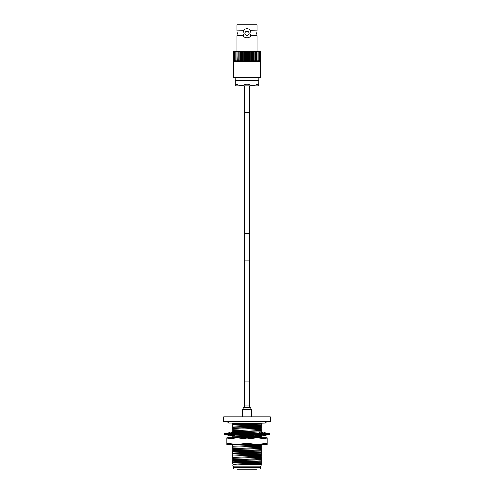 <?xml version="1.0" encoding="UTF-8"?>
<svg xmlns="http://www.w3.org/2000/svg" width="494" height="494" viewBox="0 0 494 494"><rect width="100%" height="100%" fill="white"/><g stroke="black" fill="none" stroke-linecap="round" stroke-linejoin="round"><path stroke-width="0.74" d="M244.721 112.657L244.721 233.322M244.721 260.14L244.721 381.881M249.279 112.657L249.279 233.322M249.279 260.14L249.279 381.881M247 233.322L249.414 233.322L249.414 260.14L244.586 260.14L244.586 233.322L247 233.322M244.586 85.839L244.586 112.657L249.414 112.657L249.414 85.839M243.95 29.967A4.508 4.508 0 0 0 243.239 30.801L236.867 30.9L237.188 33.283L236.867 35.661L243.239 35.759A4.508 4.508 0 0 0 250.761 35.759C249.865 37.056 248.612 37.729 247 37.785C245.382 37.729 244.129 37.056 243.239 35.759M243.239 30.9L244.221 33.283L243.239 35.661M250.761 35.759L257.133 35.661L256.812 33.283L257.133 30.9L250.761 30.801A4.508 4.508 0 0 0 249.155 29.325M250.761 35.661L249.779 33.283L250.761 30.9M247 31.27A2.013 2.013 0 0 0 244.987 33.283A2.013 2.013 0 0 0 247 35.29A2.013 2.013 0 0 0 249.013 33.283A2.013 2.013 0 0 0 247 31.27M243.239 30.801C244.135 29.504 245.388 28.831 247 28.776A4.508 4.508 0 0 0 245.889 28.918M260.678 61.707L260.678 61.38L259.807 61.707L260.678 60.941L260.307 61.707L260.678 61.707L260.678 77.793L233.322 77.793L233.322 61.38L233.693 61.707L233.322 60.941L234.193 61.707L233.322 61.707M258.844 80.479L247 80.479L247 84.005L252.922 85.839L258.844 84.005L258.905 77.793M257.133 30.9L257.133 24.7L236.867 24.7L236.867 30.9M248.118 28.918A4.508 4.508 0 0 0 247 28.776C248.618 28.831 249.871 29.51 250.761 30.801M247 61.707L246.364 61.707L246.926 60.632L247.636 61.707L247 61.707M247.074 52.049L246.364 50.981L260.678 50.981L260.678 51.308L260.307 50.981L260.678 51.74L259.807 50.981L260.492 52.049L260.492 60.632L259.807 61.707L247.636 61.707L248.297 60.632L248.297 52.049L247.636 50.981L247.074 52.049L247.074 60.632M246.926 60.632L246.926 52.049M235.156 84.005L241.078 85.839L235.156 85.839L235.156 80.479L247 80.479M258.844 84.005L258.844 85.839L241.078 85.839L247 84.005M233.322 51.487L234.193 50.981L233.322 51.74L233.322 50.981L233.693 50.981L233.322 51.308M234.193 50.981L246.364 50.981L245.703 52.049L245.703 60.632L246.364 61.707L234.193 61.707L233.508 60.632L233.508 52.049L234.193 50.981M233.322 60.941L233.322 51.74M260.678 51.74L260.678 60.941M260.492 52.049L259.202 50.981L259.795 52.049L259.795 60.632L259.202 61.707L260.424 60.632L260.424 52.049M259.795 52.049L258.498 50.981L258.998 52.049L258.998 60.632L258.498 61.707L259.714 60.632L259.714 52.049M258.998 52.049L257.701 50.981L258.096 52.049L258.096 60.632L257.701 61.707L258.905 60.632L258.905 52.049M258.096 52.049L256.824 50.981L256.824 61.707L257.998 60.632L257.998 52.049M257.115 52.049L255.861 50.981L255.861 61.707L257.004 60.632L257.004 52.049M256.046 52.049L254.83 50.981L254.83 61.707L255.923 60.632L255.923 52.049M254.904 52.049L253.737 50.981L253.737 61.707L254.774 60.632L254.774 52.049M253.7 52.049L252.588 50.981L252.44 52.049L252.588 61.707L253.564 60.632L253.564 52.049M252.44 52.049L251.39 50.981L251.137 52.049L251.39 61.707L252.304 60.632L252.304 52.049M251.137 52.049L250.162 50.981L249.803 52.049L249.803 60.632L250.162 61.707L250.995 60.632L250.995 52.049M249.803 52.049L248.908 50.981L248.445 52.049L248.445 60.632L248.908 61.707L249.655 60.632L249.655 52.049M245.703 52.049L245.092 50.981L244.345 52.049L244.345 60.632L245.092 61.707L245.555 60.632L245.555 52.049M244.345 52.049L243.838 50.981L243.005 52.049L243.005 60.632L243.838 61.707L244.197 60.632L244.197 52.049M243.005 52.049L242.61 50.981L241.696 52.049L241.696 60.632L242.61 61.707L242.863 52.049M241.696 52.049L241.412 50.981L240.436 52.049L240.436 60.632L241.412 61.707L241.56 52.049M240.436 52.049L240.263 50.981L239.226 52.049L239.226 60.632L240.263 61.707L240.3 52.049M239.226 52.049L239.17 50.981L238.077 52.049L238.077 60.632L239.17 61.707L239.096 52.049M238.077 52.049L238.139 50.981L236.997 52.049L236.997 60.632L238.139 61.707L237.954 52.049M236.997 52.049L237.176 50.981L236.002 52.049L236.002 60.632L237.176 61.707L236.885 52.049M236.002 52.049L236.299 50.981L235.095 52.049L235.095 60.632L236.299 61.707L235.904 60.632L235.904 52.049M235.095 52.049L235.502 50.981L234.286 52.049L234.286 60.632L235.502 61.707L235.002 60.632L235.002 52.049M234.286 52.049L234.798 50.981L233.576 52.049L233.576 60.632L234.798 61.707L234.205 60.632L234.205 52.049M235.156 80.479L235.095 77.793M240.263 50.981L240.263 61.707M241.412 50.981L241.412 61.707M242.61 50.981L242.61 61.707M243.838 50.981L243.838 61.707M245.092 50.981L245.092 61.707M246.364 50.981L246.364 61.707M247.636 50.981L247.636 61.707M248.908 50.981L248.908 61.707M250.162 50.981L250.162 61.707M251.39 50.981L251.39 61.707M252.588 50.981L252.588 61.707M253.737 50.981L253.737 61.707M244.579 381.881L249.47 381.881L249.47 406.019L251.292 409.285L242.708 409.285L244.53 406.019L249.47 406.019M263.759 444.47L230.241 444.489M247 439.005L257.053 437.869L267.112 439.005L267.112 444.47L236.947 444.47L247 443.334L247 439.005L236.947 437.869L226.888 437.869L226.888 439.005L237.966 437.851L230.241 437.875M263.759 437.869L249.371 437.869M236.947 444.47L226.888 444.47L226.888 443.334L236.947 444.47M267.112 439.005L267.112 437.869L236.947 437.869M226.888 439.005L226.888 443.334M247 443.334L257.053 444.47L267.112 443.334M269.792 434.652L224.208 434.652L224.208 433.584L269.792 433.584L269.792 434.652M261.098 433.584L259.875 432.262L259.517 433.145L259.974 433.584M260.783 434.652L261.894 435.974L265.445 434.652M259.517 433.145L259.887 433.584M249.698 433.584L250.674 432.262L252.971 433.584M252.144 434.652L253.935 435.974L256.732 434.652M241.029 434.652L243.326 435.974L244.302 434.652M241.856 433.584L240.065 432.262L237.268 433.584M232.902 434.652L234.125 435.974L234.483 435.097L234.026 434.652M234.483 435.097L234.113 434.652M233.217 433.584L232.106 432.262L228.555 433.584M226.888 434.652L229.84 435.974L229.84 435.097L228.981 434.652M229.84 435.097L229.84 434.652L229.84 435.097M229.84 433.108L229.84 432.262L226.888 433.584M232.754 435.202L232.106 435.974L231.748 435.097L230.822 434.652M232.106 435.974L229.84 435.128M231.748 435.097L232.019 434.769M261.246 433.034L261.894 432.262L262.252 433.145L263.178 433.584M264.16 433.108L261.894 432.262M262.252 433.145L261.981 433.466M267.112 433.584L264.16 432.262L264.16 433.584L264.16 433.145L265.019 433.584M264.16 435.128L264.16 435.974L267.112 434.652M250.458 407.717L243.542 407.717M223.776 416.794L270.224 416.794L223.776 416.794L223.776 421.518L270.224 421.518L270.224 416.794M270.224 421.518L223.776 421.518M227.333 421.783L228.673 423.123L232.754 423.123L232.754 423.852L265.327 423.123L266.667 421.783M260.727 466.089L260.727 467.627L233.273 467.627L233.273 466.089L260.727 466.089L261.246 465.725M232.822 464.971L261.246 464.675L261.246 463.353L236.898 463.946L232.822 464.971L261.246 464.125M232.754 464.076L261.246 463.076L261.246 461.118L232.754 461.841L261.246 460.84L261.246 458.883L232.754 459.605L261.246 458.605L261.246 456.647L232.754 457.37L261.246 456.37L261.246 454.412L232.754 455.135L261.246 454.134L261.246 452.183L232.754 452.899L261.246 451.899L261.246 449.948L232.754 450.664L261.246 449.664L261.246 447.712L232.754 448.429L261.246 447.434L261.246 445.477L232.754 446.199L261.246 445.199L261.246 444.291M232.754 463.946L236.898 463.946M232.816 435.023L232.754 437.258L261.246 436.535L261.246 435.078M232.754 436.98L261.246 436.258M234.378 434.967L241.677 434.776M244.258 434.72L247.445 434.652M234.15 434.695L235.465 434.652M232.754 430.552L261.246 429.558L232.754 430.552L232.754 432.787L239.355 432.596M240.485 432.571L250.606 432.355M232.754 432.509L239.985 432.306M240.115 432.299L261.246 431.787L261.246 429.836M232.754 426.087L232.754 428.323L261.246 427.6L261.246 425.365L232.754 426.087L261.246 425.087L261.246 423.13M232.754 428.039L261.246 427.322M237.077 469.3L256.923 469.3M241.06 464.971L261.246 464.403M232.754 423.852L232.754 424.754L261.246 423.901M232.754 424.754L261.246 424.179M232.754 425.031L232.754 425.803M232.754 426.989L261.246 426.137M232.754 427.267L261.246 426.415M232.754 428.323L232.754 429.224L261.246 428.372L261.246 427.6M232.754 429.224L261.246 428.372M232.754 429.502L232.754 430.274M261.246 429.558L261.246 428.65M232.754 431.46L261.246 430.607M232.754 431.737L261.246 430.885M250.791 432.349L261.246 431.787M235.113 433.584L237.423 433.51M241.603 433.392L249.983 433.201M251.878 433.152L259.603 432.923M260.573 432.88L261.246 432.843L261.246 432.071M245.413 433.584L249.766 433.485M252.255 433.423L259.566 433.207M232.754 435.924L234.02 435.862M234.175 435.856L242.82 435.597M243.616 435.578L253.095 435.356M255.373 435.294L261.147 435.084M232.754 436.208L243.184 435.869M243.406 435.862L253.459 435.628M254.743 435.591L261.246 435.356M232.754 437.258L232.754 438.159M241.27 437.869L261.246 437.314L261.246 436.535M253.848 437.851L261.246 437.314M232.754 443.964L232.754 444.866L244.721 444.489M232.754 444.866L256.096 444.489M232.754 445.143L232.754 445.915M232.754 446.199L232.754 447.101L261.246 446.249M232.754 447.101L261.246 446.527M232.754 447.379L232.754 448.151M232.754 448.429L232.754 449.336L261.246 448.484M232.754 449.336L261.246 448.762M232.754 449.614L232.754 450.386M232.754 450.664L232.754 451.572L261.246 450.719M232.754 451.572L261.246 450.997M232.754 451.849L232.754 452.621M232.754 452.899L232.754 453.807L261.246 452.955M232.754 453.807L261.246 453.233M232.754 454.085L232.754 454.857M232.754 455.135L232.754 456.036L261.246 455.19M232.754 456.036L261.246 455.468M232.754 456.32L232.754 457.092M232.754 457.37L232.754 458.271L261.246 457.419M232.754 458.271L261.246 457.703M232.754 458.556L232.754 459.327M232.754 459.605L232.754 460.507L261.246 459.655M232.754 460.507L261.246 459.939M232.754 460.785L232.754 461.557M232.754 461.841L232.754 462.742L261.246 461.89M232.754 462.742L261.246 462.168M232.754 463.02L232.754 463.792M232.754 465.657L233.273 466.089M244.579 406.019L244.53 381.881M257.133 35.661L257.133 50.981M236.867 35.661L236.867 50.981M242.708 416.528L242.708 409.285M251.292 416.528L251.292 409.285M259.943 432.33C260.165 432.905 261.227 433.324 263.123 433.584M234.057 435.906C233.835 435.331 232.773 434.911 230.877 434.652M228.673 423.123L265.327 423.123M260.727 467.627C260.239 468.108 261.771 468.065 259.054 469.3M233.273 467.627C233.761 468.108 232.229 468.065 234.946 469.3"/></g></svg>
